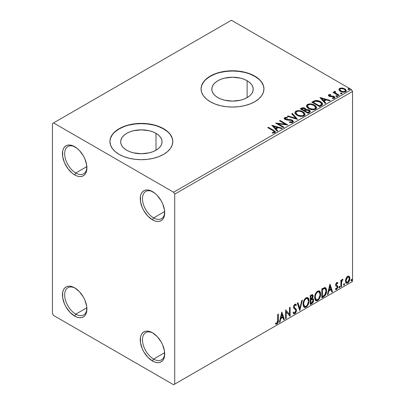 <?xml version="1.0" encoding="UTF-8"?>
<svg xmlns="http://www.w3.org/2000/svg" width="405" height="405" viewBox="0 0 405 405"><rect width="100%" height="100%" fill="white"/><g stroke="black" fill="none" stroke-linecap="round" stroke-linejoin="round"><path stroke-width="0.61" d="M153.596 217.9A15.719 9.077 -120 0 0 164.693 212.104A15.719 9.077 60 0 1 161.453 218.68A15.719 9.077 60 0 1 153.596 217.9L164.663 211.511L153.596 217.9A15.719 9.077 60 0 1 143.324 204.049A15.719 9.077 60 0 1 145.734 191.454A15.719 9.077 60 0 1 153.049 191.935A15.719 9.077 -120 0 0 142.484 198.961A15.719 9.077 -120 0 0 153.596 217.9L152.482 219.824L153.596 217.9M152.482 191.59L152.482 191.59A17.288 9.983 60 0 1 164.708 212.767A17.288 9.983 60 0 1 152.482 219.824L147.805 216.047L143.836 210.701L142.317 207.684L140.489 201.538L140.489 196.03L141.188 193.782L142.317 191.995L143.836 190.735L145.689 190.046L147.805 189.965L150.098 190.482L154.867 193.236L157.16 195.367L161.129 200.718L162.648 203.735L164.476 209.876L164.476 215.384L163.777 217.632L162.648 219.419L161.129 220.684L159.276 221.368L157.16 221.454L154.867 220.933L152.482 219.824A17.288 9.983 60 0 1 140.257 198.647A17.288 9.983 60 0 1 152.482 191.59M75.791 172.981A15.719 9.077 -120 0 0 86.893 167.179A15.719 9.077 60 0 1 83.648 173.76A15.719 9.077 60 0 1 75.791 172.981L86.857 166.592L75.791 172.981A15.719 9.077 60 0 1 65.519 159.13A15.719 9.077 60 0 1 67.929 146.534A15.719 9.077 60 0 1 75.244 147.015A15.719 9.077 -120 0 0 64.678 154.042A15.719 9.077 -120 0 0 75.791 172.981L74.677 174.904L75.791 172.981M74.677 146.671L74.677 146.671A17.288 9.983 60 0 1 86.903 167.847A17.288 9.983 60 0 1 74.677 174.904L72.293 173.259L67.883 168.607L64.511 162.759L62.684 156.619L62.684 151.111L63.383 148.863L64.511 147.076L66.03 145.815L67.883 145.127L69.999 145.041L72.293 145.562L77.061 148.316L79.355 150.447L83.324 155.793L84.842 158.811L86.67 164.956L86.67 170.465L85.971 172.712L84.842 174.499L83.324 175.76L81.471 176.448L79.355 176.529L77.061 176.013L74.677 174.904A17.288 9.983 60 0 1 62.451 153.728A17.288 9.983 60 0 1 74.677 146.671L74.677 146.671M75.791 314.158A15.719 9.077 -120 0 0 86.893 308.362A15.719 9.077 60 0 1 83.648 314.938A15.719 9.077 60 0 1 75.791 314.158L86.857 307.77L75.791 314.158A15.719 9.077 60 0 1 65.519 300.308A15.719 9.077 60 0 1 67.929 287.712A15.719 9.077 60 0 1 75.244 288.193A15.719 9.077 -120 0 0 64.678 295.225A15.719 9.077 -120 0 0 75.791 314.158L74.677 316.087L75.791 314.158M74.677 287.849L74.677 287.849A17.288 9.983 60 0 1 86.903 309.025A17.288 9.983 60 0 1 74.677 316.087L69.999 312.311L66.03 306.96L64.511 303.942L62.684 297.796L62.684 292.288L63.383 290.046L64.511 288.254L66.03 286.993L67.883 286.31L69.999 286.224L72.293 286.745L74.677 287.849L79.355 291.625L83.324 296.976L84.842 299.994L86.67 306.134L86.67 311.647L85.971 313.89L84.842 315.682L83.324 316.943L81.471 317.626L79.355 317.712L77.061 317.191L74.677 316.087A17.288 9.983 60 0 1 62.451 294.911A17.288 9.983 60 0 1 74.677 287.849L74.677 287.849M153.596 359.083A15.719 9.077 -120 0 0 164.693 353.281A15.719 9.077 60 0 1 161.453 359.858A15.719 9.077 60 0 1 153.596 359.083L164.663 352.689L153.596 359.083A15.719 9.077 60 0 1 143.324 345.227A15.719 9.077 60 0 1 145.734 332.632A15.719 9.077 60 0 1 153.049 333.113A15.719 9.077 -120 0 0 142.484 340.144A15.719 9.077 -120 0 0 153.596 359.083L152.482 361.007L153.596 359.083M152.482 332.768L152.482 332.768A17.288 9.983 60 0 1 164.708 353.945A17.288 9.983 60 0 1 152.482 361.007L147.805 357.23L143.836 351.879L142.317 348.862L140.489 342.721L140.489 337.208L141.188 334.965L142.317 333.173L143.836 331.913L145.689 331.229L147.805 331.143L150.098 331.665L152.482 332.768L157.16 336.545L161.129 341.896L162.648 344.913L164.476 351.059L164.476 356.567L163.777 358.815L162.648 360.602L161.129 361.862L159.276 362.551L157.16 362.632L154.867 362.11L152.482 361.007A17.288 9.983 60 0 1 140.257 339.83A17.288 9.983 60 0 1 152.482 332.768L152.482 332.768M247.136 80.727L247.136 97.615L244.002 99.103L240.428 100.207L232.51 101.113L224.593 100.207L221.019 99.103L217.885 97.615A20.685 11.942 180 0 1 211.825 89.171A20.685 11.942 180 0 1 224.593 78.135A20.685 11.942 180 0 1 247.136 80.727L249.713 82.534L251.621 84.599L252.801 86.842L253.196 89.171L252.801 91.5L251.621 93.742L249.713 95.808L247.136 97.615L247.136 80.727A20.685 11.942 180 0 1 253.196 89.171A20.685 11.942 180 0 1 240.428 100.207A20.685 11.942 180 0 1 217.885 97.615L215.308 95.808L213.4 93.742L212.22 91.5L211.825 89.171L212.22 86.842L213.4 84.599L215.308 82.534L217.885 80.727L221.019 79.238L224.593 78.135L232.51 77.228L240.428 78.135L244.002 79.238L247.136 80.727M155.996 133.346L155.996 150.235L152.862 151.723L149.283 152.827L141.365 153.733L133.453 152.827L129.873 151.723L126.74 150.235A20.685 11.942 180 0 1 120.68 141.79A20.685 11.942 180 0 1 133.453 130.759A20.685 11.942 180 0 1 155.996 133.346L158.568 135.159L160.481 137.219L161.656 139.462L162.056 141.79L161.656 144.124L160.481 146.362L158.568 148.427L155.996 150.235L155.996 133.346A20.685 11.942 180 0 1 162.056 141.79A20.685 11.942 180 0 1 149.283 152.827A20.685 11.942 180 0 1 126.74 150.235L124.168 148.427L122.254 146.362L121.08 144.124L120.68 141.79L121.08 139.462L122.254 137.219L124.168 135.159L126.74 133.346L129.873 131.863L133.453 130.759L141.365 129.848L149.283 130.759L152.862 131.863L155.996 133.346M172.803 141.664A31.438 18.149 0 0 0 163.6 128.957L163.6 128.699A31.438 18.149 180 0 1 172.803 141.537A31.438 18.149 180 0 1 153.399 158.304A31.438 18.149 180 0 1 119.136 154.371L123.9 156.629L129.337 158.304L135.235 159.337L141.365 159.686L147.501 159.337L153.399 158.304L158.831 156.629L163.6 154.371L167.508 151.617L170.414 148.483L172.201 145.076L172.803 141.537L172.201 137.994L170.414 134.592L167.508 131.453L163.6 128.699L158.831 126.441L153.399 124.765L147.501 123.733L141.365 123.383L135.235 123.733L129.337 124.765L123.9 126.441L119.136 128.699L115.228 131.453L112.322 134.592L110.535 137.994L109.927 141.537L110.535 145.076L112.322 148.483L115.228 151.617L119.136 154.371A31.438 18.149 180 0 1 109.927 141.537A31.438 18.149 180 0 1 129.337 124.765A31.438 18.149 180 0 1 163.6 128.699L163.6 128.957A31.438 18.149 0 0 0 129.438 124.998A31.438 18.149 0 0 0 109.932 141.664M263.949 89.044A31.438 18.149 0 0 0 254.74 76.337L254.74 76.079A31.438 18.149 180 0 1 263.949 88.913A31.438 18.149 180 0 1 244.539 105.685A31.438 18.149 180 0 1 210.281 101.746L215.045 104.004L220.482 105.685L226.38 106.718L232.51 107.067L238.646 106.718L244.539 105.685L249.976 104.004L254.74 101.746L258.648 98.997L261.554 95.858L263.346 92.456L263.949 88.913L263.346 85.374L261.554 81.967L258.648 78.828L254.74 76.079L249.976 73.821L244.539 72.146L238.646 71.113L232.51 70.764L226.38 71.113L220.482 72.146L215.045 73.821L210.281 76.079L206.373 78.828L203.467 81.967L201.675 85.374L201.072 88.913L201.675 92.456L203.467 95.858L206.373 98.997L210.281 101.746A31.438 18.149 180 0 1 201.072 88.913A31.438 18.149 180 0 1 220.482 72.146A31.438 18.149 180 0 1 254.74 76.079L254.74 76.337A31.438 18.149 0 0 0 220.583 72.379A31.438 18.149 0 0 0 201.072 89.044M52.447 123.566L52.447 313.521L53.556 315.444L173.603 384.75L352.552 281.434L174.712 384.107L174.712 194.157L352.552 91.479L352.552 281.434L352.552 91.479L351.444 89.556L173.603 192.233L53.556 122.928L231.397 20.25L351.444 89.556L231.397 20.25L52.447 123.566L52.447 313.521L53.556 315.444L173.603 384.75L174.712 384.107L174.712 194.157L173.603 192.233L53.556 122.928L52.447 123.566M338.985 89.87L339.501 90.685L340.959 91.646L344.311 92.193L345.541 91.793L346.234 91.079L345.688 89.49L342.934 88.123L340.2 88.153L339.238 88.71L338.914 89.475L340.423 91.373C342.017 92.31 343.729 92.451 345.541 91.793L346.3 90.725L344.807 88.837L342.205 88.007L339.658 88.396L338.985 89.87L338.914 89.47M338.661 95.651L339.258 95.307L335.198 92.745L334.91 92.122L335.482 91.727L335.163 91.216L334.252 91.621L334.408 92.507L333.573 92.026L332.976 92.37L338.661 95.651L339.258 95.307L335.487 93.023L335.163 91.216L334.186 91.879L334.408 92.507L333.573 92.026L332.976 92.37L338.661 95.651M329.462 95.6L329.65 96.375L329.462 95.089L330.829 94.993L330.688 94.507L330.688 94.978L330.688 94.507L328.602 94.785L328.318 95.312L328.83 96.066L330.146 96.623L332.869 96.623L333.831 97.063L333.74 97.802L332.318 97.929L332.505 98.43L334.074 98.349L334.9 97.762L334.621 96.861L333.629 96.253L329.528 95.782L329.351 95.175L330.829 94.993L330.688 94.507L328.728 94.704L328.728 95.221L329.746 94.988M321.413 105.609L322.638 104.424L322.436 103.326L321.251 102.111L318.932 100.931L315.136 100.572L311.825 102.161L319.606 106.652L321.413 105.609L322.684 104.11L320.603 101.701C319.1 100.724 317.277 100.349 315.136 100.572L311.825 102.161L319.606 106.652L321.413 105.609M303.229 108.236L301.355 108.717C302.601 108.069 303.841 108.094 305.076 108.798L305.076 108.282C303.841 107.583 302.601 107.558 301.355 108.206L301.355 108.717L300.702 109.097L301.355 108.717L301.355 108.206L300.257 108.839L308.038 113.334L310.265 111.724L310.139 110.919L309.217 110.099L307.724 109.583L306.003 109.659L305.502 108.575L303.745 107.791L302.196 107.831L300.257 108.839L308.038 113.334L309.592 112.433L310.311 111.481L309.217 110.099L306.023 109.456M297.564 119.379L292.375 113.39L291.721 113.764L295.736 118.265L287.94 115.951L287.287 116.326L297.564 119.379L292.375 113.39L291.721 113.764L295.736 118.265L287.94 115.951L287.287 116.326L297.564 119.379M283.996 127.21L278.21 123.869L287.884 124.968L280.108 120.472L279.506 120.822L285.312 124.168L275.618 123.064L283.399 127.555L283.996 127.21L278.21 123.869L287.884 124.968L280.108 120.472L279.506 120.822L285.312 124.168L275.618 123.064L283.399 127.555L283.996 127.21M272.914 130.602L274.342 131.929L273.856 132.339L272.231 132.506L272.524 133.027L274.894 132.698L275.415 132.07L275.157 131.387L268.333 127.271L267.735 127.615L272.914 130.602C274.048 131.048 274.438 131.595 274.089 132.243L272.231 132.506L272.524 133.027L274.894 132.698L275.42 131.984L273.588 130.304L268.333 127.271L267.735 127.615L272.914 130.602M271.826 125.251L277.111 131.185L277.764 130.81L276.068 128.906L278.255 127.646L281.551 128.623L282.199 128.248L271.826 125.251L277.111 131.185L277.764 130.81L276.068 128.906L278.255 127.646L281.551 128.623L282.199 128.248L271.826 125.251M292.825 122.345L293.341 121.227L292.177 120.077L290.598 119.602L286.487 119.379L285.378 118.857L285.479 118.063L287.52 118.037L287.509 117.49L285.317 117.374L284.254 118.047L284.563 119.04L285.803 119.758L291.757 120.518L292.369 121.191L292.096 121.834L289.469 121.864L289.378 122.371L292.046 122.614L292.825 122.345L293.392 121.53L292.364 120.179L285.677 119.085L285.479 118.063L287.52 118.037L287.509 117.49L284.69 117.597L284.199 118.326L285.115 119.45L286.603 119.956L291.757 120.518L292.385 121.328L291.985 121.91L289.469 121.864L289.378 122.371L292.825 122.345M296.997 115.253L299.437 116.205L302.343 116.397L304.378 115.643L305.041 114.296L304.17 112.671L302.201 111.39L299.533 110.641L297.553 110.616L295.66 111.269L294.87 112.494L295.387 113.921L296.997 115.253C299.184 116.549 301.538 116.751 304.054 115.86L305.046 114.428L302.945 111.775C300.738 110.459 298.369 110.256 295.827 111.167L294.865 112.61L296.997 115.253M308.57 108.57L311.01 109.522L313.916 109.72L315.951 108.965L316.614 107.614L315.743 105.994L314.153 104.895L312.058 104.126L309.121 103.933L307.233 104.591L306.438 105.811L306.955 107.239L308.57 108.57C310.757 109.866 313.111 110.069 315.627 109.183L316.619 107.745L314.518 105.097C312.311 103.776 309.936 103.574 307.4 104.485L306.433 105.933L308.57 108.57M319.904 97.494L325.195 103.427L325.843 103.052L324.152 101.149L326.334 99.888L329.63 100.865L330.283 100.491L319.904 97.494L325.195 103.427L325.843 103.052L324.152 101.149L326.334 99.888L329.63 100.865L330.283 100.491L319.904 97.494M336.039 96.299L336.064 95.767L336.216 96.43L337.36 96.517L337.471 96.081L336.96 95.742L336.196 95.712L335.907 96.112L336.216 96.43L337.532 96.268L337.532 96.78M340.625 93.651L340.656 93.12L340.924 93.844L342.103 93.707L341.8 93.206L340.929 93.028L340.499 93.277L340.802 93.783L342.119 93.626M348.108 89.333L348.133 88.801L348.538 89.576L349.586 89.389L349.282 88.887L348.411 88.71L347.981 88.958L348.285 89.459L349.601 89.308M348.73 276.078L349.277 276.443L347.667 276.291L346.052 278.311L345.5 280.341L345.597 282.062L346.245 283.13L347.166 283.303L348.168 282.72L349.733 279.673L349.829 277.845L349.419 276.62L348.791 276.099L347.91 276.164L346.741 277.121L346.052 278.311L345.47 280.974L346.361 283.211L347.667 283.085C349.145 281.839 349.874 280.295 349.859 278.438L348.963 276.18M340.883 286.887L341.481 286.543L341.668 281.526L342.979 279.222L342.169 279.572L341.481 280.943L341.481 279.976L340.883 280.321L340.883 286.887L341.481 286.543L341.572 282.027L342.979 279.222L342.524 279.263L341.481 280.943L341.481 279.976L340.883 280.321L340.883 286.887M337.021 283.298L336.327 283.13L337.537 283.637L337.892 282.867L337.335 282.508L337.892 282.867L336.732 282.604L336.236 283.044L335.593 284.983L335.927 286.062L337.147 286.669L337.249 287.611L336.56 288.694L335.74 288.476L335.396 289.281L336.079 289.631L336.773 289.367L337.821 287.53L337.694 285.93L336.459 285.242L336.196 284.604L336.641 283.485L337.537 283.637L337.892 282.867L336.732 282.604L335.593 284.983L335.785 285.884L337.147 286.669L337.289 287.211L336.56 288.694L335.74 288.476L335.396 289.281L335.654 289.519M323.635 296.845L325.539 295.017L326.541 291.97L326.359 288.8L325.099 287.489L321.828 288.902L321.828 297.888L323.635 296.845L323.195 296.587L321.828 297.376L323.195 296.587L323.635 296.845C325.711 295.321 326.708 293.286 326.617 290.744L325.529 287.641L324.861 287.479L321.828 288.902L321.828 297.888L323.635 296.845M310.26 304.57L312.594 303.021L313.627 300.535L313.354 298.85L312.422 298.47L313.111 296.703L313.05 295.341L312.437 294.622L311.359 294.946L310.26 295.584L310.26 304.57L311.815 303.669C313.03 302.753 313.642 301.548 313.652 300.059L313.08 298.586L312.422 298.47L313.151 296.141L312.614 294.693L310.26 295.584L310.26 304.57M299.786 310.615L302.378 300.135L301.725 300.51L299.837 308.418L297.943 302.692L297.29 303.072L299.786 310.615L302.378 300.135L301.725 300.51L299.837 308.418L297.943 302.692L297.29 303.072L299.786 310.615M286.219 318.446L286.219 311.764L290.112 316.199L290.112 307.218L289.509 307.562L289.509 314.265L285.621 309.81L285.621 318.791L286.219 318.446L285.621 318.279L286.219 318.446L286.219 311.764L289.975 316.28L290.112 307.218L289.509 307.562L289.509 314.265L285.621 309.81L285.621 318.791L286.219 318.446M275.446 323.858L276.914 324.051L276.473 323.792L277.643 322.238L277.896 319.823C278.134 321.317 277.658 322.638 276.473 323.792L276.914 324.051C278.103 322.896 278.579 321.57 278.336 320.082L277.896 319.823L277.896 314.27L277.896 319.823L278.336 320.082L278.336 314.012L277.739 314.356L277.633 321.975L276.909 323.129L275.749 322.993L275.446 323.858L276.083 324.202L277.131 323.904L278.23 321.94L278.336 314.012L277.739 314.356L277.739 320.335L276.909 323.129L275.749 322.993L275.446 323.858L275.744 324.066M281.829 311.997L279.339 322.421L279.987 322.046L280.786 318.705L282.974 317.444L283.773 319.859L284.421 319.484L281.829 311.997L279.339 322.421L279.987 322.046L280.786 318.705L282.974 317.444L283.773 319.859L284.421 319.484L281.829 311.997M295.422 305.112L294.44 304.894L295.422 305.112L295.928 305.699L296.394 304.879L295.772 304.17L294.891 304.226L293.498 307.127L293.807 308.316L295.701 309.881L295.893 310.645L294.805 312.797L294.192 312.822L293.59 312.002L293.104 312.741L293.843 313.769L294.85 313.693L295.842 312.63L296.394 311.212L296.273 309.223L294.308 307.522L294.101 306.742L294.708 305.274L295.397 305.097L295.928 305.699L296.394 304.879L295.402 304.069L294.531 304.494L293.579 306.352L293.574 307.79L295.599 309.739L295.873 310.969L295.458 312.128L294.688 312.852L294.035 312.7L293.59 312.002L293.104 312.741L293.448 313.389L293.954 313.819L294.85 313.693L293.63 313.602M303.077 304.261L303.472 306.393L304.757 307.522L306.079 307.213L307.4 305.983L308.352 304.261L309.025 301.593L308.899 299.244L308.342 298.075L307.37 297.467L305.684 298.024L304.403 299.508L303.426 301.796L303.077 304.261L304.307 307.354L306.079 307.213C308.104 305.456 309.101 303.304 309.061 300.763L307.835 297.634L306.033 297.791C304.018 299.568 303.031 301.725 303.077 304.261M314.65 297.579L315.044 299.71L316.33 300.844L317.652 300.53L318.973 299.305L319.92 297.579L320.593 294.911L320.466 292.562L319.915 291.392L318.943 290.785L317.252 291.347L315.976 292.825L314.994 295.118L314.65 297.579L315.88 300.672L317.652 300.53C319.677 298.774 320.669 296.627 320.633 294.081L319.408 290.952L317.601 291.114C315.591 292.886 314.604 295.042 314.65 297.579M329.908 284.239L327.417 294.663L328.065 294.288L328.865 290.947L331.052 289.681L331.852 292.101L332.505 291.727L330.009 284.178L327.417 294.663L328.065 294.288L328.865 290.947L331.052 289.681L331.852 292.101L332.505 291.727L329.908 284.239M338.985 287.348L339.268 287.864L339.699 287.616L339.861 286.345L339.375 286.396L339.015 287.074L339.486 287.808L339.982 286.77L339.486 286.31L338.985 287.348M343.577 284.7L343.86 285.211L344.291 284.963L344.452 283.697L343.961 283.743L343.602 284.426L344.073 285.16L344.574 284.123L344.073 283.662L343.577 284.7M351.059 280.382L351.343 280.893L351.773 280.645L351.93 279.379L351.444 279.425L351.084 280.103L351.555 280.842L352.056 279.804L351.555 279.344L351.059 280.382M263.346 85.632L261.554 82.225M258.648 79.086L254.74 76.337L249.976 74.08M244.539 72.404L238.646 71.371L232.51 71.022L226.38 71.371L220.482 72.404M215.045 74.08L210.281 76.337L206.373 79.086M203.467 82.225L201.675 85.632M172.201 138.252L170.414 134.845M167.508 131.706L163.6 128.957L158.831 126.699M153.399 125.023L147.501 123.991L141.365 123.641L135.235 123.991L129.337 125.023M123.9 126.699L119.136 128.957L115.228 131.706M112.322 134.845L110.535 138.252M275.304 323.808L276.473 323.792L275.506 323.904M281.728 312.422L283.981 319.226L284.421 319.484L283.632 319.429L283.981 319.226L281.728 312.422M282.528 317.186L282.974 317.444L282.528 317.186L280.341 318.446L280.786 318.705L280.341 318.446L279.541 321.788L279.987 322.046L279.48 321.823L280.341 318.446L282.528 317.186M281.434 313.88L280.599 317.378L281.045 317.636L280.599 317.378L281.434 313.88L281.88 314.138L282.715 316.669L281.045 317.636L281.88 314.138L281.434 313.88M285.621 309.86L289.509 314.265L285.621 309.86M289.666 307.476L289.666 315.91L289.666 307.476M289.722 315.976L290.112 316.199L289.722 315.976M285.773 311.506L286.219 311.764L285.773 311.506L285.773 318.188L285.773 311.506M293.423 312.255L294.192 312.822M295.949 304.621L295.589 305.254L295.949 304.621M294.101 306.742L294.886 305.152L294.44 304.894L293.655 306.484L294.46 307.694L294.101 306.742M295.199 308.159L294.015 307.435L295.199 308.159L296.495 310.316L295.199 308.159M294.85 313.693L296.495 310.316L296.05 310.058L294.405 313.44L294.85 313.693M293.514 313.566L294.243 313.521L295.108 312.807L296.045 310.276L295.665 308.681L294.06 307.471M294.769 313.171L295.108 312.807M295.949 309.288L295.827 308.964M294.015 307.435L293.66 306.641L293.848 305.608L294.349 304.95L294.956 304.843M293.924 312.63L293.341 312.128M297.64 302.869L299.391 308.159L299.837 308.418L299.391 308.159L297.64 302.869M301.791 300.475L299.543 309.876L301.791 300.475M307.608 297.528L308.615 300.505L309.061 300.763L308.615 300.505C308.656 303.051 307.663 305.198 305.633 306.955L306.079 307.213L305.633 306.955L304.094 307.208M303.785 307.051L305.633 306.955L307.481 304.894L308.453 302.206L308.453 298.981M304.56 306.281L303.801 305.785L303.36 304.859L303.654 301.204L305.335 298.632L306.17 298.222L307.101 298.389M307.491 298.612L305.613 298.445L307.491 298.612L308.463 301.107C308.504 303.158 307.699 304.889 306.058 306.301L304.661 306.408L303.674 303.912L303.229 303.654L304.216 306.15L304.661 306.408M303.674 303.912C303.639 301.872 304.433 300.135 306.058 298.698L305.613 298.445C303.988 299.877 303.193 301.619 303.229 303.654L303.674 303.912L304.099 301.462L305.243 299.401L306.337 298.561L307.547 298.647L308.332 299.892L308.433 301.776L307.122 305.309L306.058 306.301L305.005 306.539L304.246 306.043L303.674 303.912M312.366 294.612L312.706 295.883L313.151 296.141L312.706 295.883L312.376 297.493M311.982 298.217L312.422 298.47L311.982 298.217M312.832 298.495L313.207 299.801L313.652 300.059L313.207 299.801C313.197 301.29 312.584 302.494 311.369 303.411L311.815 303.669L311.369 303.411L310.26 304.054L312.149 302.763L313.1 300.783L313.186 299.452L312.771 298.434M312.311 297.645L312.706 295.883L312.27 294.506M312.685 295.463L312.604 295.083M312.645 299.401L311.668 299.087L312.113 299.341L311.668 299.087L310.716 299.528L311.161 299.786L310.412 299.705L310.858 299.958L312.645 299.401L313.05 300.404L311.541 302.905L310.858 303.299L310.412 303.046L310.412 299.705L311.774 299.072L312.478 299.467M312.25 295.65L311.804 295.392L311.035 295.544L311.475 295.802L311.035 295.544L310.412 295.903L310.858 296.161L312.25 295.65L312.554 296.5L311.161 298.865L310.412 298.784L310.412 295.903L311.85 295.422M310.858 299.037L310.858 296.161L310.412 295.903L310.412 298.784L310.858 299.037L310.858 296.161L312.23 295.635L312.442 297.285L311.977 298.222L310.858 299.037M310.858 303.299L310.858 299.958L310.412 299.705L310.412 303.046L310.858 303.299L310.858 299.958L312.513 299.346L312.994 299.923L312.923 301.244L312.275 302.378L310.858 303.299M319.18 290.851L320.188 293.827L320.633 294.081L320.188 293.827C320.228 296.369 319.231 298.52 317.206 300.272L317.652 300.53L317.206 300.272L315.667 300.525M315.353 300.368L317.206 300.272L319.054 298.212L320.026 295.523L320.021 292.299M316.133 299.604L315.373 299.108L314.933 298.176L315.105 294.886L316.629 292.187L317.738 291.544L318.674 291.711M319.064 291.934L317.186 291.762L319.064 291.934L320.036 294.425C320.072 296.475 319.272 298.207 317.631 299.619L316.234 299.725L315.247 297.235L314.801 296.976L315.789 299.467L316.234 299.725M315.247 297.235C315.212 295.194 316.006 293.453 317.631 292.02L317.186 291.762C315.561 293.2 314.766 294.936 314.801 296.976L315.247 297.235L315.667 294.779L316.816 292.719L317.91 291.883L319.115 291.964L319.904 293.215L320.006 295.098L318.695 298.627L317.631 299.619L316.578 299.857L315.814 299.361L315.247 297.235M325.301 287.535L326.172 290.486L326.617 290.744L326.172 290.486C326.263 293.028 325.271 295.063 323.195 296.587L324.83 295.164L325.939 292.577L326.091 289.292L325.255 287.499M325.164 288.633L324.101 288.254L324.542 288.512L324.101 288.254L322.375 288.998L322.82 289.251L321.985 289.221L322.431 289.479L324.542 288.512L325.164 288.633L326.02 291.089L324.673 295.098L322.431 296.622L321.985 296.364L322.431 296.622L322.431 289.479L321.985 289.221L321.985 296.364L321.985 289.221L323.894 288.289L324.805 288.431M329.807 284.659L332.059 291.468L332.505 291.727L331.71 291.671L332.059 291.468L329.807 284.659M330.607 289.428L331.052 289.681L330.607 289.428L328.425 290.689L328.865 290.947L328.425 290.689L327.625 294.03L328.065 294.288L327.559 294.065L328.425 290.689L330.607 289.428M329.513 286.122L328.678 289.621L329.123 289.874L328.678 289.621L329.513 286.122L329.959 286.375L330.799 288.912L329.123 289.874L329.959 286.375L329.513 286.122M337.892 282.867L337.117 282.351M337.446 282.614L337.127 283.313L337.446 282.614M336.773 283.389L336.327 283.13L335.75 284.345L336.196 284.604L336.773 283.389L337.537 283.637M337.107 285.505L335.75 284.345L336.322 285.14M337.694 285.93L337.249 285.677L337.446 286.578L337.892 286.831L337.694 285.93L336.337 285.115M335.396 289.281L336.626 289.459L337.892 286.831L337.446 286.578L336.18 289.2L336.626 289.459L335.462 289.357L336.469 288.998L337.137 288.016L337.446 286.578L337.097 285.495M335.856 286.031L337.147 286.669M335.785 285.884L336.509 286.36M336.57 286.294L335.922 286.057M335.892 284.862L335.897 283.682L336.778 283.11M339.785 286.284L339.486 286.31M338.985 287.58L339.511 286.274L339.982 286.77L339.542 286.517L339.041 287.55L339.486 287.808L339.01 287.565M339.188 287.833L339.486 287.808M341.035 280.235L341.481 280.943L341.035 280.235M341.896 279.926L342.412 279.334L342.245 279.83L342.691 280.088L341.936 279.895M341.339 280.862L341.132 281.774L341.572 282.027L341.132 281.774L341.035 284.077L341.481 284.335L341.035 284.077L341.035 286.284L341.481 286.543L340.883 286.375L341.035 284.077M341.04 283.52L341.38 280.756M344.377 283.637L344.073 283.662M344.108 283.647L344.574 284.123L344.128 283.865L343.627 284.902L344.073 285.16L343.597 284.917M343.779 285.186L344.073 285.16M343.572 284.928L344.098 283.621M349.277 276.443L348.832 276.185L349.414 278.184L349.859 278.438L349.414 278.184C349.429 280.037 348.7 281.586 347.222 282.827L347.667 283.085L346.148 283.054M345.799 282.877L346.969 282.958L348.325 281.769M348.583 281.348L349.409 278.478L349.277 277.04L348.69 276.043M346.513 282.179L345.713 281.192L345.829 278.964L346.847 277.126L347.596 276.696L348.214 276.838M348.563 277.035L347.222 276.843L348.563 277.035L349.262 278.792L347.667 282.28L346.715 282.346L346.067 280.635L345.627 280.376L346.275 282.093L346.715 282.346M346.067 280.635L347.667 277.096L347.222 276.843L345.627 280.376L346.067 280.635L346.948 277.779L347.854 277.005L348.659 277.096L349.171 277.967L349.242 279.237L348.381 281.612L347.475 282.376L346.665 282.315L346.067 280.635M351.859 279.318L351.555 279.344M351.586 279.328L352.056 279.804L351.611 279.546L351.11 280.584L351.555 280.842L351.079 280.599M351.262 280.867L351.555 280.842M351.054 280.609L351.58 279.303M282.715 316.669L281.045 317.636L281.88 314.138L282.715 316.669M322.431 289.479L324.926 288.537L325.711 289.281L326.02 291.089L325.742 293.104L325.023 294.653L322.431 296.622L322.431 289.479M330.799 288.912L329.123 289.874L329.959 286.375L330.799 288.912M173.603 192.233L351.444 89.556L352.552 91.479L174.712 194.157L173.603 192.233M174.712 384.107L352.552 281.434L174.712 384.107M275.41 132.384L274.317 131.255L268.181 127.874L268.333 127.271L268.333 127.783L273.588 130.815L273.588 130.304L273.588 130.815L275.37 132.227M274.347 132.303L273.856 132.855L272.231 133.022L273.583 132.916L273.583 132.405L273.583 132.916L274.089 132.754L274.089 132.243L274.089 132.754L274.347 132.359L274.347 131.843L274.089 132.243M272.342 125.834L281.612 128.588L272.342 125.834M276.068 129.423L276.068 128.906L276.068 129.423L277.46 130.982L276.068 129.423M273.75 126.821L275.527 128.815L277.202 127.848L277.202 127.332L277.202 127.848L275.527 128.815L275.527 128.299L275.527 128.815L273.75 126.821L273.75 126.309L277.202 127.332L275.527 128.299L273.75 126.309L273.75 126.821M276.554 123.606L285.312 124.684L285.312 124.168L285.312 124.684L276.554 123.606M279.951 121.075L280.108 120.472L280.108 120.989L286.963 124.948L279.951 121.075M278.21 124.381L278.21 123.869L278.21 124.381L283.551 127.469L278.21 124.381M292.385 121.9L291.403 122.593L289.469 122.376L289.469 121.864L289.469 122.376L291.985 122.421L292.385 121.328M284.244 118.579L284.69 117.597L284.69 118.113L287.509 118.002L287.509 117.49L287.509 118.037L285.317 117.885L284.199 118.817M285.186 118.979L285.479 118.063M285.479 118.574L285.677 119.597L285.677 119.085L285.677 119.597L287.044 119.971L287.044 119.455L287.044 119.971L288.557 119.991L288.557 119.475L288.557 119.991L292.364 120.695L292.364 120.179L292.364 120.695L293.352 121.773M293.341 121.738L292.709 120.918L291.539 120.336L286.487 119.895L285.378 119.374L285.226 118.817M287.874 116.503L287.94 115.951L287.94 116.463L295.736 118.781L295.736 118.265L295.736 118.781L287.874 116.503M292.025 114.104L292.375 113.39L292.375 113.901L297.143 119.257L292.375 113.901L292.025 114.104M294.886 112.879L295.827 111.167L295.827 111.679C298.369 110.767 300.738 110.97 302.945 112.291L302.945 111.775L302.945 112.291L305.026 114.676M296.627 111.329L295.25 112.139L294.87 113.005M305.041 114.807L304.17 113.187L302.201 111.907L299.533 111.152L297.159 111.193M303.942 114.205L304.023 114.458M304.044 114.797L303.709 115.557L302.606 116.195L299.538 116.184L297.062 115.076L296.242 114.286L295.888 113.208M295.883 112.782L295.883 113.299L297.594 115.42L297.594 114.904L297.594 115.42C299.335 116.458 301.214 116.625 303.239 115.926L303.239 115.41C301.214 116.114 299.335 115.941 297.594 114.904L295.883 112.782L296.652 111.613C298.698 110.909 300.596 111.076 302.348 112.119L304.049 114.195L303.239 115.926L304.049 114.195M306.003 109.659L305.076 108.282L306.003 110.175L306.003 109.659L306.003 110.175L309.217 110.611L309.217 110.099L309.217 110.611L310.265 111.724M310.276 111.75L308.529 110.297L306.003 110.175M310.139 111.431L309.906 111.132M306.853 110.049L306.418 110.094M306.003 109.79L305.299 108.935L303.735 108.302M309.298 111.82L307.835 113.041L304.945 111.37L304.945 110.854L306.291 110.185L308.62 110.444L309.298 111.309L308.519 112.129L308.519 112.646L309.298 111.826L309.298 111.309L307.835 112.524L307.835 113.041L308.519 112.646L308.519 112.129L307.835 112.524L304.945 110.854L304.945 111.37L307.835 113.041L307.835 112.524L304.945 110.854L306.291 110.185L307.527 110.089L308.762 110.535L309.298 111.304M305.117 110.175L304.717 110.565M304.449 110.732L304.449 110.221L304.145 110.909L304.449 110.732L304.145 110.909L301.654 109.466L301.654 108.955L302.272 108.596L304.489 108.636L305.162 109.472L304.449 110.732L305.162 109.472M304.145 110.393L301.654 108.955L301.654 109.466L304.145 110.909L304.145 110.393L301.654 108.955L303.077 108.312L304.489 108.636L305.162 109.436L304.145 110.393M306.458 106.196L307.4 104.485L307.4 104.996C309.936 104.085 312.311 104.287 314.518 105.609L314.518 105.097L314.518 105.609L316.594 107.998M308.2 104.647L306.818 105.457L306.438 106.323M316.614 108.13L315.743 106.505L313.774 105.224L311.106 104.47L308.731 104.51M315.617 108.115L315.282 108.874L314.179 109.517L311.111 109.502L308.63 108.393L307.815 107.608L307.456 106.53M307.456 106.105L307.456 106.616L309.162 108.737L309.162 108.226L309.162 108.737C310.908 109.775 312.787 109.947 314.807 109.244L314.807 108.732C312.787 109.431 310.908 109.264 309.162 108.226L307.456 106.105L308.225 104.93C310.27 104.227 312.164 104.394 313.916 105.442L315.622 107.512L314.807 109.244L315.622 107.512M322.436 103.837L320.603 102.212L317.393 101.058L314.832 101.159L312.27 102.414L313.004 101.994L313.004 101.478L313.004 101.994L315.136 101.088L315.136 100.572L315.136 101.088C317.277 100.865 319.1 101.24 320.603 102.212L320.603 101.701L320.603 102.212L322.653 104.368M321.621 104.389L321.175 105.239L319.408 106.358L313.222 102.789L319.408 106.358L319.408 105.847L313.222 102.273L313.222 102.789L313.222 102.273L315.556 101.179L320.001 102.045L321.621 103.898L321.454 104.951L321.621 103.898M321.454 104.434L320.051 105.472L320.051 105.989L321.454 104.951L321.454 104.434L319.408 105.847L319.408 106.358L320.051 105.989L320.051 105.472L319.408 105.847L313.222 102.273L315.556 101.179L317.976 101.23L321.033 102.789L321.57 103.589L321.454 104.434M320.421 98.076L329.695 100.83L320.421 98.076M324.152 101.665L324.152 101.149L324.152 101.665L325.544 103.224L324.152 101.665M321.833 99.063L323.61 101.053L325.281 100.086L325.281 99.574L325.281 100.086L323.61 101.053L323.61 100.541L323.61 101.053L321.833 99.063L321.833 98.552L325.281 99.574L323.61 100.541L321.833 98.552L321.833 99.063M329.27 95.879L329.462 95.089M330.308 96.081L329.65 95.864L329.65 96.375L330.308 96.593L330.308 96.081L330.308 96.593L331.492 96.582L331.492 96.071L330.308 96.081M333.047 96.096L331.492 96.071L331.492 96.582L333.047 96.608L333.047 96.096L333.047 96.608L334.125 97.003L334.125 96.491L333.047 96.096M333.102 98.476L333.74 98.314L333.74 97.802L332.318 97.929L332.505 98.43L334.505 98.167L334.95 97.539L334.125 96.491L334.125 97.003L334.894 97.782M328.374 95.55L328.728 94.704L328.318 95.286L329.078 96.223L333.553 96.851L333.74 98.314L333.963 98.086L333.062 98.481M333.973 97.828L333.993 97.438L333.74 97.802M330.176 94.988L328.926 95.124L328.359 95.585M334.905 97.813L333.345 96.679L329.791 96.451L329.351 95.686M336.064 95.767L336.064 96.279L337.213 96.365L337.213 95.853L335.892 96.015M337.36 96.517L337.213 95.853L337.39 96.496M337.406 96.511L336.013 96.314M336.96 96.253L336.661 96.193M333.416 92.629L333.573 92.026L333.573 92.537L334.408 93.018L334.408 92.507L334.408 93.018L333.416 92.629M334.236 92.163L334.515 91.363L334.515 91.879L335.163 91.727L335.163 91.216L335.198 91.788L334.196 92.284M334.91 92.679L335.112 91.824M335.112 92.34L335.487 93.535L335.487 93.023L335.487 93.535L337.345 94.714L337.345 94.203L337.345 94.714L338.813 95.565L335.694 93.697L334.91 92.634M340.656 93.12L340.656 93.631L341.8 93.717L341.8 93.206L340.483 93.368M341.952 93.869L341.8 93.206L341.982 93.849M341.997 93.864L340.605 93.666M341.547 93.606L341.248 93.54M340.205 88.665L338.944 89.723L339.658 88.396L339.658 88.908L342.205 88.518L342.205 88.007L342.205 88.518L344.807 89.348L344.807 88.837L344.807 89.348L346.27 90.978L345.688 90.001L344.245 89.059L340.767 88.533M345.349 90.902L344.842 91.905L342.848 92.163L340.661 91.307L339.876 89.859M339.846 89.556L339.846 90.067L341.025 91.54L341.025 91.029L341.025 91.54C342.2 92.254 343.47 92.375 344.842 91.905L344.842 91.388C343.47 91.859 342.2 91.738 341.025 91.029L339.846 89.556L340.357 88.801C341.749 88.346 343.035 88.472 344.215 89.186L345.374 90.604L344.842 91.905L345.374 90.604M348.133 88.801L348.133 89.313L349.282 89.399L349.282 88.887L347.961 89.049M349.434 89.545L349.282 88.887L349.459 89.53M349.48 89.545L348.082 89.348M349.029 89.287L348.73 89.222M277.202 127.332L275.527 128.299L273.75 126.309L277.202 127.332M302.348 112.119L303.694 113.253L304.028 114.412L303.375 115.329L301.862 115.835L298.181 115.207L296.607 114.185L295.893 112.97L296.394 111.785L298.045 111.193L299.629 111.208L302.348 112.119M313.916 105.442L315.267 106.576L315.601 107.735L314.943 108.646L313.435 109.153L309.754 108.53L308.175 107.502L307.466 106.292L307.967 105.108L309.617 104.515L311.197 104.53L313.916 105.442M325.281 99.574L323.61 100.541L321.833 98.552L325.281 99.574M344.215 89.186L345.374 90.543L345.019 91.272L343.911 91.677L341.218 91.135L339.851 89.611L340.18 88.918L341.304 88.523L344.215 89.186M304.307 307.354L303.861 307.096M315.88 300.672L315.434 300.419M337.264 283.389L336.818 283.135M336.53 285.287L336.084 285.029M346.361 283.211L345.916 282.953M305.046 114.428L305.046 114.939M316.619 107.745L316.619 108.257M346.3 90.725L346.3 91.241"/></g></svg>
